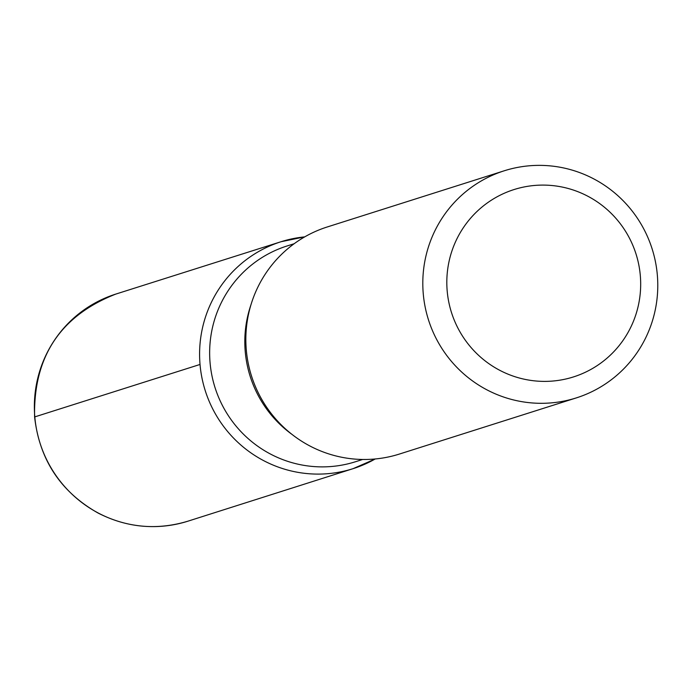 <?xml version="1.0" encoding="UTF-8"?>
<svg xmlns="http://www.w3.org/2000/svg" width="692" height="692" viewBox="0 0 692 692"><rect width="100%" height="100%" fill="white"/><g stroke="black" fill="none" stroke-linecap="round" stroke-linejoin="round"><path stroke-width="1.04" d="M447.179 290.874A98.281 96.794 -107.6 0 1 584.766 194.686A98.281 96.794 -107.6 0 1 599.289 364.174A98.281 96.794 -107.6 0 1 447.179 290.874M423.245 293.59A119.136 117.32 -107.6 0 1 504.252 170.786A119.136 117.32 -107.6 0 1 652.115 248.843A119.136 117.32 -107.6 0 1 576.341 397.891A119.136 117.32 -107.6 0 1 423.245 293.59M362.651 459.471L355.498 461.737A113.177 111.455 -107.6 0 1 210.065 362.651A113.177 111.455 -107.6 0 1 287.016 245.989L294.169 243.722M200.031 364.459A119.05 117.233 -107.6 0 1 281.03 241.733A119.05 117.233 72.4 0 0 200.031 364.459A119.05 117.233 72.4 0 0 353.067 468.666A119.05 117.233 -107.6 0 1 200.031 364.459L34.808 416.887A119.136 117.32 -107.6 0 1 115.867 294.065C60.403 315.786 33.32 356.761 34.6 416.999C39.548 459.877 60.697 491.891 98.056 513.04C127.043 527.788 157.006 530.496 187.956 521.171A119.136 117.32 -107.6 0 1 34.808 416.887M576.341 397.891L399.37 454.064A119.136 117.32 -107.6 0 1 246.283 349.763A119.136 117.32 -107.6 0 1 327.281 226.959L504.252 170.786M375.306 458.96L353.067 468.666A119.05 117.233 72.4 0 0 375.211 458.969M304.714 236.88A119.05 117.233 72.4 0 0 281.03 241.733L304.8 236.837M292.136 434.507A113.177 111.455 -107.6 0 1 245.227 351.484A113.177 111.455 -107.6 0 1 250.954 304.783M281.03 241.733L115.867 294.065M353.067 468.666L187.956 521.171"/></g></svg>
